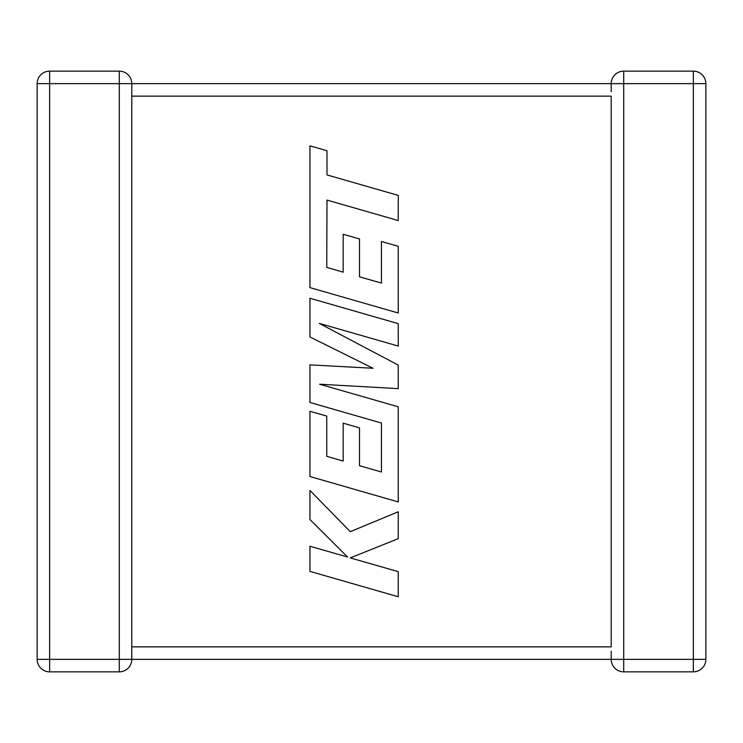 <?xml version="1.0" encoding="UTF-8"?>
<svg xmlns="http://www.w3.org/2000/svg" width="743" height="743" viewBox="0 0 743 743"><rect width="100%" height="100%" fill="white"/><g stroke="black" fill="none" stroke-linecap="round" stroke-linejoin="round"><path stroke-width="1.11" d="M119.298 71.152A12.492 12.492 0 0 1 131.79 83.643L131.79 659.357A12.492 12.492 0 0 1 119.298 671.848L49.642 671.848A12.492 12.492 0 0 1 37.15 659.357L37.15 83.643A12.492 12.492 0 0 1 49.642 71.152L119.298 71.152L119.298 83.643L49.642 83.643L49.642 659.357L119.298 659.357L119.298 83.643L611.21 83.643A12.492 12.492 0 0 1 623.702 71.152L693.358 71.152A12.492 12.492 0 0 1 705.85 83.643L705.85 659.357A12.492 12.492 0 0 1 693.358 671.848L623.702 671.848A12.492 12.492 0 0 1 611.21 659.357L119.298 659.357L119.298 671.848M611.21 651.267L611.21 659.357L693.358 659.357L693.358 83.643L623.702 83.643L623.702 671.848M623.702 71.152A12.492 12.492 0 0 0 611.21 83.643L623.702 83.643L623.702 71.152A12.492 12.492 0 0 0 611.21 83.643L611.21 91.742M131.79 96.144L611.21 96.144L611.21 646.856L131.79 646.856M693.358 71.152A12.492 12.492 0 0 1 705.85 83.643L693.358 83.643L693.358 71.152A12.492 12.492 0 0 1 705.85 83.643M37.15 83.643A12.492 12.492 0 0 1 49.642 71.152L49.642 83.643L37.15 83.643A12.492 12.492 0 0 1 49.642 71.152M326.753 267.387L326.994 200.071L398.248 220.56L398.248 195.4L326.994 174.921L326.994 150.745L309.942 145.842L309.942 287.606L398.248 313.007L398.248 246.286L381.447 241.521L381.447 283.092L359.501 276.823L359.501 238.93L343.173 234.268L343.173 272.161L326.753 267.387M309.942 298.249L309.942 336.978L373.032 368.268L309.942 364.869L309.942 402.474L381.447 423.036L381.447 471.991L359.501 465.731L359.501 427.838L343.173 423.176L343.173 461.078L326.744 456.295L326.744 416.061L309.942 411.288L309.942 476.523L398.248 501.934L398.248 406.802L319.629 384.224L398.248 388.635L398.248 365.092L319.249 323.391L398.248 346.071L398.248 323.632L309.942 298.249M309.942 571.386L398.248 596.759L398.248 571.646L350.297 557.909L398.248 538.656L398.248 511.788L350.297 531.663L309.942 490.445L309.942 519.506L347.594 557.036L309.942 546.235L309.942 571.386M705.85 659.357L693.358 659.357L693.358 671.848M49.642 671.848L49.642 659.357L37.15 659.357"/></g></svg>
